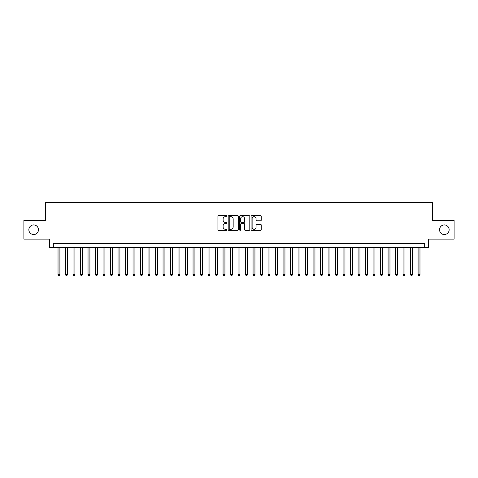 <?xml version="1.0" encoding="UTF-8"?>
<svg xmlns="http://www.w3.org/2000/svg" width="478" height="478" viewBox="0 0 478 478"><rect width="100%" height="100%" fill="white"/><g stroke="black" fill="none" stroke-linecap="round" stroke-linejoin="round"><path stroke-width="0.72" d="M226.996 216.14A0.514 0.514 0 0 0 226.482 215.62L218.661 215.62A0.735 0.735 0 0 0 217.926 216.361L217.926 229.613A0.735 0.735 0 0 0 218.661 230.348L226.482 230.348A0.514 0.514 0 0 0 226.996 229.834A0.514 0.514 0 0 0 226.482 229.315L225.473 229.315A2.354 2.354 0 0 1 223.112 226.96L223.112 225.855A2.354 2.354 0 0 1 225.473 223.501L226.482 223.501A0.514 0.514 0 0 0 226.996 222.987A0.514 0.514 0 0 0 226.482 222.467L225.473 222.467A2.354 2.354 0 0 1 223.112 220.113L223.112 219.008A2.354 2.354 0 0 1 225.473 216.654L226.482 216.654A0.514 0.514 0 0 0 226.996 216.14M439.545 229.739A4.798 4.798 0 0 0 444.349 234.537A4.798 4.798 0 0 0 449.147 229.739A4.798 4.798 0 0 0 444.349 224.935A4.798 4.798 0 0 0 439.545 229.739M28.853 229.739A4.798 4.798 0 0 0 33.651 234.537A4.798 4.798 0 0 0 38.455 229.739A4.798 4.798 0 0 0 33.651 224.935A4.798 4.798 0 0 0 28.853 229.739M260.516 220.812A0.735 0.735 0 0 0 261.257 220.077L261.257 216.361A0.735 0.735 0 0 0 260.516 215.62L251.828 215.62A0.735 0.735 0 0 0 251.093 216.361L251.093 229.613A0.735 0.735 0 0 0 251.828 230.348L260.516 230.348A0.735 0.735 0 0 0 261.257 229.613L261.257 225.12A0.735 0.735 0 0 0 260.516 224.385L256.8 224.385A0.735 0.735 0 0 0 256.065 225.12L256.065 227.349A1.972 1.972 0 0 1 254.093 229.315A1.972 1.972 0 0 1 252.127 227.349L252.127 218.619A1.972 1.972 0 0 1 254.093 216.654A1.972 1.972 0 0 1 256.065 218.619L256.065 220.077A0.735 0.735 0 0 0 256.8 220.812L260.516 220.812M424.655 247.365L428.408 247.365L428.408 239.114L454.1 239.114L454.1 220.358L432.536 220.358L432.536 202.355L45.464 202.355L45.464 220.358L23.9 220.358L23.9 239.114L49.593 239.114L49.593 247.365L424.655 247.365L424.655 243.613L53.345 243.613L53.345 247.365M238.355 216.361A0.735 0.735 0 0 0 237.62 215.62L228.932 215.62A0.735 0.735 0 0 0 228.197 216.361L228.197 229.613A0.735 0.735 0 0 0 228.932 230.348L237.62 230.348A0.735 0.735 0 0 0 238.355 229.613L238.355 216.361M240.38 215.62L249.068 215.62A0.735 0.735 0 0 1 249.803 216.361L249.803 229.613A0.735 0.735 0 0 1 249.068 230.348L245.351 230.348A0.735 0.735 0 0 1 244.617 229.613L244.617 224.236A0.735 0.735 0 0 0 243.876 223.501L241.414 223.501A0.735 0.735 0 0 0 240.673 224.236L240.673 229.834A0.514 0.514 0 0 1 240.159 230.348A0.514 0.514 0 0 1 239.645 229.834L239.645 216.361A0.735 0.735 0 0 1 240.38 215.62M229.739 216.654A0.514 0.514 0 0 0 229.225 217.167L229.225 228.801A0.514 0.514 0 0 0 229.739 229.315L230.808 229.315A2.354 2.354 0 0 0 233.162 226.96L233.162 219.008A2.354 2.354 0 0 0 230.808 216.654L229.739 216.654M244.617 218.661A1.972 1.972 0 0 0 242.645 216.689A1.972 1.972 0 0 0 240.673 218.661L240.673 221.732A0.735 0.735 0 0 0 241.414 222.467L243.876 222.467A0.735 0.735 0 0 0 244.617 221.732L244.617 218.661M58.029 247.365L58.029 274.671L59.905 274.671L59.905 247.365M59.905 274.671L59.344 275.645L58.591 275.645L58.029 274.671M65.534 247.365L65.534 274.671L67.41 274.671L67.41 247.365M67.41 274.671L66.842 275.645L66.095 275.645L65.534 274.671M73.032 247.365L73.032 274.671L74.909 274.671L74.909 247.365M74.909 274.671L74.347 275.645L73.594 275.645L73.032 274.671M80.537 247.365L80.537 274.671L82.413 274.671L82.413 247.365M82.413 274.671L81.846 275.645L81.099 275.645L80.537 274.671M88.036 247.365L88.036 274.671L89.912 274.671L89.912 247.365M89.912 274.671L89.35 275.645L88.597 275.645L88.036 274.671M95.54 247.365L95.54 274.671L97.41 274.671L97.41 247.365M97.41 274.671L96.849 275.645L96.102 275.645L95.54 274.671M103.039 247.365L103.039 274.671L104.915 274.671L104.915 247.365M104.915 274.671L104.353 275.645L103.601 275.645L103.039 274.671M110.538 247.365L110.538 274.671L112.414 274.671L112.414 247.365M112.414 274.671L111.852 275.645L111.105 275.645L110.538 274.671M118.042 247.365L118.042 274.671L119.918 274.671L119.918 247.365M119.918 274.671L119.357 275.645L118.604 275.645L118.042 274.671M125.541 247.365L125.541 274.671L127.417 274.671L127.417 247.365M127.417 274.671L126.855 275.645L126.102 275.645L125.541 274.671M133.045 247.365L133.045 274.671L134.921 274.671L134.921 247.365M134.921 274.671L134.354 275.645L133.607 275.645L133.045 274.671M140.544 247.365L140.544 274.671L142.42 274.671L142.42 247.365M142.42 274.671L141.858 275.645L141.106 275.645L140.544 274.671M148.049 247.365L148.049 274.671L149.925 274.671L149.925 247.365M149.925 274.671L149.357 275.645L148.61 275.645L148.049 274.671M155.547 247.365L155.547 274.671L157.423 274.671L157.423 247.365M157.423 274.671L156.862 275.645L156.109 275.645L155.547 274.671M163.052 247.365L163.052 274.671L164.922 274.671L164.922 247.365M164.922 274.671L164.36 275.645L163.613 275.645L163.052 274.671M170.55 247.365L170.55 274.671L172.427 274.671L172.427 247.365M172.427 274.671L171.865 275.645L171.112 275.645L170.55 274.671M178.049 247.365L178.049 274.671L179.925 274.671L179.925 247.365M179.925 274.671L179.364 275.645L178.617 275.645L178.049 274.671M185.554 247.365L185.554 274.671L187.43 274.671L187.43 247.365M187.43 274.671L186.868 275.645L186.115 275.645L185.554 274.671M193.052 247.365L193.052 274.671L194.928 274.671L194.928 247.365M194.928 274.671L194.367 275.645L193.62 275.645L193.052 274.671M200.557 247.365L200.557 274.671L202.433 274.671L202.433 247.365M202.433 274.671L201.871 275.645L201.119 275.645L200.557 274.671M208.055 247.365L208.055 274.671L209.932 274.671L209.932 247.365M209.932 274.671L209.37 275.645L208.617 275.645L208.055 274.671M215.56 247.365L215.56 274.671L217.436 274.671L217.436 247.365M217.436 274.671L216.869 275.645L216.122 275.645L215.56 274.671M223.059 247.365L223.059 274.671L224.935 274.671L224.935 247.365M224.935 274.671L224.373 275.645L223.62 275.645L223.059 274.671M230.563 247.365L230.563 274.671L232.433 274.671L232.433 247.365M232.433 274.671L231.872 275.645L231.125 275.645L230.563 274.671M238.062 247.365L238.062 274.671L239.938 274.671L239.938 247.365M239.938 274.671L239.376 275.645L238.624 275.645L238.062 274.671M245.567 247.365L245.567 274.671L247.437 274.671L247.437 247.365M247.437 274.671L246.875 275.645L246.128 275.645L245.567 274.671M253.065 247.365L253.065 274.671L254.941 274.671L254.941 247.365M254.941 274.671L254.38 275.645L253.627 275.645L253.065 274.671M260.564 247.365L260.564 274.671L262.44 274.671L262.44 247.365M262.44 274.671L261.878 275.645L261.131 275.645L260.564 274.671M268.068 247.365L268.068 274.671L269.945 274.671L269.945 247.365M269.945 274.671L269.383 275.645L268.63 275.645L268.068 274.671M275.567 247.365L275.567 274.671L277.443 274.671L277.443 247.365M277.443 274.671L276.882 275.645L276.129 275.645L275.567 274.671M283.072 247.365L283.072 274.671L284.948 274.671L284.948 247.365M284.948 274.671L284.38 275.645L283.633 275.645L283.072 274.671M290.57 247.365L290.57 274.671L292.446 274.671L292.446 247.365M292.446 274.671L291.885 275.645L291.132 275.645L290.57 274.671M298.075 247.365L298.075 274.671L299.951 274.671L299.951 247.365M299.951 274.671L299.383 275.645L298.636 275.645L298.075 274.671M305.573 247.365L305.573 274.671L307.45 274.671L307.45 247.365M307.45 274.671L306.888 275.645L306.135 275.645L305.573 274.671M313.078 247.365L313.078 274.671L314.948 274.671L314.948 247.365M314.948 274.671L314.387 275.645L313.64 275.645L313.078 274.671M320.577 247.365L320.577 274.671L322.453 274.671L322.453 247.365M322.453 274.671L321.891 275.645L321.138 275.645L320.577 274.671M328.075 247.365L328.075 274.671L329.951 274.671L329.951 247.365M329.951 274.671L329.39 275.645L328.643 275.645L328.075 274.671M335.58 247.365L335.58 274.671L337.456 274.671L337.456 247.365M337.456 274.671L336.894 275.645L336.142 275.645L335.58 274.671M343.079 247.365L343.079 274.671L344.955 274.671L344.955 247.365M344.955 274.671L344.393 275.645L343.646 275.645L343.079 274.671M350.583 247.365L350.583 274.671L352.459 274.671L352.459 247.365M352.459 274.671L351.898 275.645L351.145 275.645L350.583 274.671M358.082 247.365L358.082 274.671L359.958 274.671L359.958 247.365M359.958 274.671L359.396 275.645L358.643 275.645L358.082 274.671M365.586 247.365L365.586 274.671L367.463 274.671L367.463 247.365M367.463 274.671L366.895 275.645L366.148 275.645L365.586 274.671M373.085 247.365L373.085 274.671L374.961 274.671L374.961 247.365M374.961 274.671L374.399 275.645L373.647 275.645L373.085 274.671M380.59 247.365L380.59 274.671L382.46 274.671L382.46 247.365M382.46 274.671L381.898 275.645L381.151 275.645L380.59 274.671M388.088 247.365L388.088 274.671L389.964 274.671L389.964 247.365M389.964 274.671L389.403 275.645L388.65 275.645L388.088 274.671M395.587 247.365L395.587 274.671L397.463 274.671L397.463 247.365M397.463 274.671L396.901 275.645L396.154 275.645L395.587 274.671M403.091 247.365L403.091 274.671L404.968 274.671L404.968 247.365M404.968 274.671L404.406 275.645L403.653 275.645L403.091 274.671M410.59 247.365L410.59 274.671L412.466 274.671L412.466 247.365M412.466 274.671L411.905 275.645L411.158 275.645L410.59 274.671M418.095 247.365L418.095 274.671L419.971 274.671L419.971 247.365M419.971 274.671L419.409 275.645L418.656 275.645L418.095 274.671"/></g></svg>
